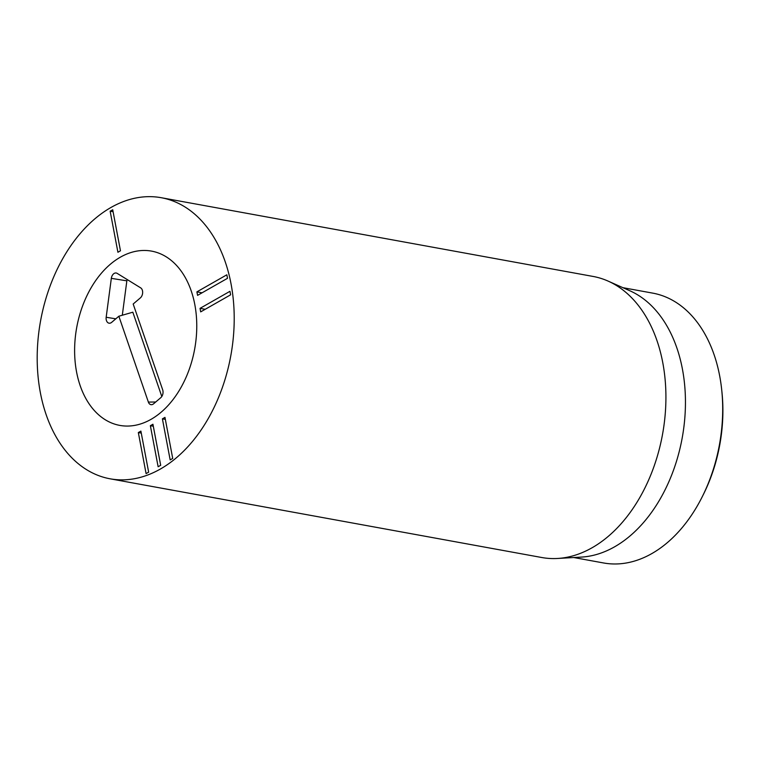 <?xml version="1.0" encoding="UTF-8"?>
<svg xmlns="http://www.w3.org/2000/svg" width="760" height="760" viewBox="0 0 760 760"><rect width="100%" height="100%" fill="white"/><g stroke="black" fill="none" stroke-linecap="round" stroke-linejoin="round"><path stroke-width="1.14" d="M702.43 496.375L703.475 494.285A131.432 88.958 -79.7 0 0 722 392.654L721.762 390.336A137.142 92.824 100.3 0 1 702.43 496.375A137.142 92.824 100.3 0 1 651.842 553.575A137.142 92.824 100.3 0 1 603.525 562.961L573.733 557.526M164.968 417.382L172.719 458.432L170.164 459.895L162.402 418.845L164.968 417.382M162.402 418.845L165.347 419.377M152.931 424.241L160.683 465.291L158.127 466.754L150.366 425.704L152.931 424.241M150.366 425.704L153.302 426.236M140.894 431.101L148.647 472.15L146.091 473.613L138.329 432.563L140.894 431.101M138.329 432.563L141.265 433.095M230.631 294.813L200.688 311.875L200.032 308.36L229.966 291.308L230.631 294.813M200.032 308.36L205.2 309.31M227.506 278.312L197.571 295.365L196.906 291.859L226.85 274.797L227.506 278.312M196.906 291.859L202.075 292.799M112.718 209.75L120.469 250.8L117.914 252.253L110.153 211.204L112.718 209.75M110.153 211.204L113.088 211.745M120.374 257.184A88.569 59.954 100.3 0 1 151.582 251.123A88.569 59.954 100.3 0 1 194.674 349.011A88.569 59.954 100.3 0 1 119.804 425.401A88.569 59.954 100.3 0 1 74.613 350.123A88.569 59.954 100.3 0 1 120.374 257.184M622.934 287.688L652.716 293.123A137.142 92.824 100.3 0 1 721.762 390.336M608.123 281.105L629.954 290.814A137.142 92.824 100.3 0 1 682.204 437.902A137.142 92.824 100.3 0 1 581.409 557.089L557.555 558.467A142.861 96.701 -79.7 0 0 592.116 547.741A142.861 96.701 -79.7 0 0 665.561 409.317A142.861 96.701 -79.7 0 0 608.123 281.105A142.861 96.701 -79.7 0 0 593.038 276.431L161.32 197.723A142.861 96.701 100.3 0 1 234.213 319.133A142.861 96.701 100.3 0 1 160.398 469.024A142.861 96.701 100.3 0 1 110.067 478.8A142.861 96.701 100.3 0 1 40.565 320.919A142.861 96.701 100.3 0 1 161.32 197.723M110.067 478.8L541.785 557.517A142.861 96.701 -79.7 0 0 557.555 558.467M133.18 304.01L162.697 389.88A5.719 3.867 100.3 0 1 160.759 397.698L153.586 403.807A5.719 3.867 100.3 0 1 151.895 404.652A5.719 3.867 100.3 0 1 148.371 402.087L118.854 316.226L111.682 322.335A5.719 3.867 100.3 0 1 109.991 323.18A5.719 3.867 100.3 0 1 106.172 317.272L111.33 278.35A5.719 3.867 100.3 0 1 117.126 273.353A5.719 3.867 100.3 0 1 117.163 273.372L140.676 287.869A5.719 3.867 100.3 0 1 142.652 292.6A5.719 3.867 100.3 0 1 140.353 297.901L133.18 304.01M127.585 279.803A1.121 0.76 -79.7 0 0 126.853 280.839L122.303 315.229M118.854 316.226L132.829 312.198L161.804 396.492M80.151 385.605A88.569 59.954 100.3 0 1 89.072 291.469A88.569 59.954 100.3 0 1 151.582 251.123A88.569 59.954 100.3 0 1 194.674 349.011A88.569 59.954 100.3 0 1 119.804 425.401A88.569 59.954 100.3 0 1 80.151 385.605M111.33 278.35L126.853 280.839M106.172 317.272L115.805 318.82M148.371 402.087L155.714 402.002"/></g></svg>
